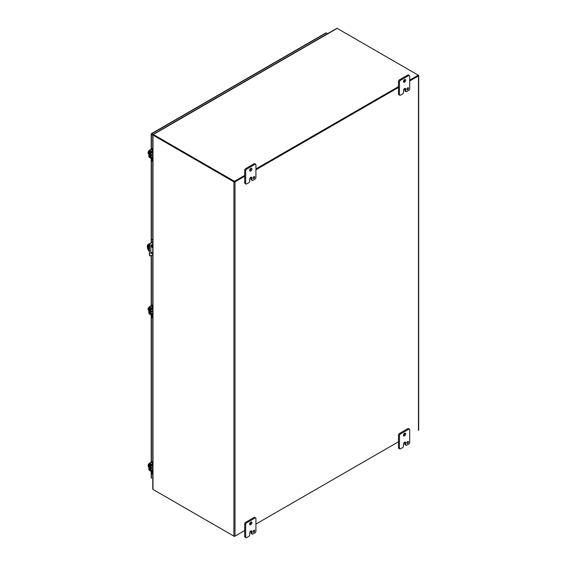 <?xml version="1.0" encoding="UTF-8"?>
<svg xmlns="http://www.w3.org/2000/svg" width="566" height="566" viewBox="0 0 566 566"><rect width="100%" height="100%" fill="white"/><g stroke="black" fill="none" stroke-linecap="round" stroke-linejoin="round"><path stroke-width="0.85" d="M151.879 467.672A1.415 0.814 -60 0 1 151.766 467.742A1.415 0.814 -60 0 1 151.058 467.813A1.415 0.814 -60 0 1 151.363 465.768M151.058 467.813L150.577 467.53A1.415 0.814 -60 0 1 150.867 465.493M152.445 472.072L152.445 473.579A1.811 1.047 120 0 0 152.77 474.372L152.332 474.124A1.811 1.047 120 0 1 151.957 473.296L151.957 471.888M152.77 471.188L152.445 471.372A1.04 0.601 -120 0 0 151.723 470.113L149.997 468.804L150.068 465.125L151.723 465.967A1.04 0.601 -120 0 0 152.233 466.016A1.04 0.601 -120 0 0 152.438 465.662M152.445 465.103L152.445 463.335A1.811 1.047 -60 0 1 152.77 462.16M152.77 461.205A1.811 1.047 120 0 0 151.957 463.052L151.957 464.919M151.858 465.429L150.231 464.573A1.04 0.601 -120 0 0 149.728 464.53A1.04 0.601 -120 0 0 149.509 465.004L149.509 468.521A1.04 0.601 -120 0 0 150.231 469.787L151.957 471.096M152.728 465.726A1.415 0.814 -60 0 1 152.763 466.136M151.879 154.688A1.415 0.814 -60 0 1 151.766 154.751A1.415 0.814 -60 0 1 151.058 154.822A1.415 0.814 -60 0 1 151.363 152.778M151.058 154.822L150.577 154.546A1.415 0.814 -60 0 1 150.867 152.509M152.445 159.081L152.445 160.595A1.811 1.047 120 0 0 152.77 161.388L152.332 161.14A1.811 1.047 120 0 1 151.957 160.312L151.957 158.905M152.77 158.204L152.445 158.388A1.04 0.601 -120 0 0 151.723 157.129L149.997 155.82L150.068 152.141L151.723 152.983A1.04 0.601 -120 0 0 152.233 153.025A1.04 0.601 -120 0 0 152.438 152.679M152.445 152.113L152.445 150.351A1.811 1.047 -60 0 1 152.77 149.176M152.77 148.221A1.811 1.047 120 0 0 151.957 150.068L151.957 151.936M151.858 152.438L150.231 151.589A1.04 0.601 -120 0 0 149.728 151.547A1.04 0.601 -120 0 0 149.509 152.021L149.509 155.537A1.04 0.601 -120 0 0 150.231 156.796L151.957 158.105M152.728 152.735A1.415 0.814 -60 0 1 152.763 153.153M148.823 309.022L148.044 308.569L148.823 307.571M148.823 310.31L148.044 309.864L148.044 309.418L148.533 309.701L148.044 308.569M148.044 309.418L148.533 309.376M148.823 309.517A1.811 1.047 120 0 0 148.794 309.857A1.811 1.047 120 0 0 148.823 310.161M152.997 315.559A0.906 0.524 0 0 1 152.035 315.439L149.558 314.01A1.04 0.601 -120 0 1 148.823 312.743L148.823 307.465A1.04 0.601 60 0 1 149.042 306.991A1.04 0.601 60 0 1 149.558 307.041L152.226 305.506M152.997 315A0.906 0.524 180 0 1 152.035 314.88L149.311 313.026L149.382 307.586L152.035 309.036A0.906 0.524 0 0 0 152.997 309.149M152.997 308.59A0.906 0.524 180 0 1 152.035 308.47L149.558 307.041M152.77 314.696L152.445 314.88A1.04 0.601 -120 0 0 151.723 313.621L149.997 312.312L150.068 308.633L151.723 309.475A1.04 0.601 -120 0 0 152.233 309.517L152.735 309.241M151.646 246.889L152.19 247.469L151.646 246.889M148.646 244.024A5.441 3.141 60 0 1 148.816 243.911A5.441 3.141 60 0 1 148.985 243.826L149.551 244.151M149.332 251.106L148.617 250.696A5.441 3.141 60 0 1 147.316 246.613A5.441 3.141 60 0 1 148.448 244.123A5.441 3.141 60 0 1 148.617 244.038L148.985 243.826M148.653 245.212A1.585 0.913 -120 0 0 148.49 245.793L148.49 247.936A1.585 0.913 -120 0 0 149.332 249.677M152.013 246.741L152.275 247.193M151.242 245.128L152.77 246.005M149.332 250.144A1.585 0.913 60 0 1 148.122 248.156L148.122 246.005A1.585 0.913 60 0 1 148.448 245.276A1.585 0.913 60 0 1 149.41 245.467M152.77 253.094L150.811 251.962M152.77 246.429L151.044 245.439M149.474 244.533L148.617 244.038M151.879 311.18A1.415 0.814 -60 0 1 151.766 311.25A1.415 0.814 -60 0 1 151.058 311.314A1.415 0.814 -60 0 1 151.363 309.277M151.058 311.314L150.577 311.038A1.415 0.814 -60 0 1 150.867 309.001M152.445 315.58L152.445 317.087A1.811 1.047 120 0 0 152.77 317.88L152.332 317.632A1.811 1.047 120 0 1 151.957 316.804L151.957 315.396M152.445 308.604L152.445 306.843A1.811 1.047 -60 0 1 152.77 305.668M152.77 304.713A1.811 1.047 120 0 0 151.957 306.56L151.957 308.428M151.858 308.937L150.231 308.081A1.04 0.601 -120 0 0 149.728 308.038A1.04 0.601 -120 0 0 149.509 308.512L149.509 312.029A1.04 0.601 -120 0 0 150.231 313.288L151.957 314.604M152.728 309.227A1.415 0.814 -60 0 1 152.763 309.644M152.374 245.778L152.374 244.986A1.358 0.785 120 0 0 152.247 244.505M150.938 253.292A1.358 0.785 120 0 0 151.971 252.627M149.884 255.747A0.906 0.524 -60 0 1 149.665 255.705A0.906 0.524 -60 0 1 149.481 255.351L149.481 244.47A0.906 0.524 -60 0 1 150.061 243.458L152.77 241.724M152.332 252.839A1.358 0.785 -60 0 1 151.094 253.434A1.358 0.785 -60 0 1 150.811 252.811L150.811 246.302A1.358 0.785 -60 0 1 151.405 244.936A1.358 0.785 -60 0 1 152.452 244.569A1.358 0.785 -60 0 1 152.728 245.191L152.728 245.984M149.332 246.528L149.332 253.462M149.686 253.667L149.841 255.563L149.481 255.351M152.77 254.714L150.422 255.896A0.906 0.524 -60 0 1 150.025 255.91A0.906 0.524 -60 0 1 149.841 255.563M151.773 242.298L152.77 242.135M152.77 239.772L151.384 239.383L152.77 240.189M152.134 242.503L150.061 243.458M149.481 244.47L149.841 244.675A0.906 0.524 -60 0 1 150.422 243.663M149.841 244.675L149.686 246.741M151.384 239.383L151.384 242.566M152.785 134.715L151.256 133.831L152.785 134.715M152.558 134.581L151.412 133.923M325.768 33.076A0.785 0.453 60 0 1 326.292 32.955L327.537 33.67M152.77 135.132L151.412 134.347A0.785 0.453 0 0 1 151.256 133.831A0.785 0.453 60 0 1 151.78 133.71L153.068 134.453M151.256 477.513A0.785 0.453 0 0 0 151.412 478.022L151.78 478.235A0.785 0.453 -120 0 1 151.773 478.235M234.649 181.629L244.717 175.821L234.465 181.743L234.465 181.311L244.717 175.396M255.924 169.347L398.499 87.03L255.924 169.347M409.713 80.131L418.267 75.193L418.267 75.618L409.713 80.563L418.161 75.618M159.52 130.739A0.785 0.453 60 0 1 159.817 130.569L153.153 134.418L153.294 134.892L234.282 181.629M234.465 181.743L153.294 134.814M159.322 130.838L152.997 134.496A0.785 0.453 180 0 0 152.77 134.814L152.77 152.127M244.717 176.245L235.017 181.849A0.785 0.453 180 0 1 233.907 181.849L152.997 135.132A0.785 0.453 180 0 1 152.77 134.814M159.64 130.605L330.12 32.184A0.785 0.453 -120 0 1 330.289 32.149L336.954 28.3A0.785 0.453 -120 0 1 337.173 28.371L418.451 75.299A0.785 0.453 180 0 1 418.451 75.943L409.713 80.988M398.499 87.461L255.924 169.772M330.268 32.149L336.43 28.59A0.785 0.453 180 0 1 336.565 28.526M418.267 430.351L418.451 430.245A0.785 0.453 0 0 0 418.684 429.927L418.684 75.618M152.77 472.086L152.77 489.116A0.785 0.453 0 0 0 152.997 489.434L233.907 536.151A0.785 0.453 0 0 0 235.017 536.151L244.717 530.547L234.465 536.469L153.365 489.647M255.924 524.074L398.499 441.763L255.924 524.074M253.144 177.774A1.132 0.651 120 0 0 253.745 176.734M253.122 177.993A1.132 0.651 120 0 0 253.356 178.509A1.132 0.651 120 0 0 254.233 178.205A1.132 0.651 120 0 0 254.728 177.066A1.132 0.651 120 0 0 254.488 176.55A1.132 0.651 120 0 0 253.618 176.854A1.132 0.651 120 0 0 253.122 177.993M249.691 170.529A1.585 0.913 120 0 0 250.964 168.512A1.585 0.913 120 0 0 250.95 168.343M249.677 170.359A1.585 0.913 120 0 0 250.009 171.088A1.585 0.913 120 0 0 251.226 170.663A1.585 0.913 120 0 0 251.92 169.064A1.585 0.913 120 0 0 251.594 168.343A1.585 0.913 120 0 0 250.37 168.767A1.585 0.913 120 0 0 249.677 170.359M249.684 181.092A1.358 0.785 -60 0 1 248.722 182.754L246.635 183.957A1.358 0.785 -60 0 1 245.955 184.028A1.358 0.785 -60 0 1 245.672 183.405L245.672 170.826A1.358 0.785 -60 0 1 246.635 169.156L254.969 164.352A1.358 0.785 -60 0 1 255.648 164.281A1.358 0.785 -60 0 1 255.924 164.904L255.924 177.483A1.358 0.785 -60 0 1 254.969 179.146L252.882 180.349A1.358 0.785 -60 0 1 252.203 180.42A1.358 0.785 -60 0 1 251.92 179.797L251.92 177.943A1.578 0.913 120 0 0 251.594 177.222A1.578 0.913 120 0 0 250.802 177.299A1.578 0.913 120 0 0 249.684 179.238L249.684 181.092M251.92 177.943L250.964 177.391A1.578 0.913 120 0 0 250.95 177.229M250.964 177.391L250.964 179.245A1.358 0.785 120 0 0 251.24 179.868L252.203 180.42M255.648 164.281L254.686 163.73A1.358 0.785 120 0 0 254.007 163.793L254.969 164.352M246.635 169.156L245.679 168.604L254.007 163.793M245.679 168.604A1.358 0.785 120 0 0 244.717 170.274L245.672 170.826M245.672 183.405L244.717 182.846L244.717 170.274M244.717 182.846A1.358 0.785 120 0 0 245 183.469L245.955 184.028M406.926 88.989A1.132 0.651 120 0 0 407.534 87.942M406.912 89.202A1.132 0.651 120 0 0 407.145 89.725A1.132 0.651 120 0 0 408.015 89.421A1.132 0.651 120 0 0 408.51 88.282A1.132 0.651 120 0 0 408.277 87.758A1.132 0.651 120 0 0 407.407 88.063A1.132 0.651 120 0 0 406.912 89.202M403.473 81.745A1.585 0.913 120 0 0 404.747 79.728A1.585 0.913 120 0 0 404.74 79.558M403.466 81.575A1.585 0.913 120 0 0 403.791 82.303A1.585 0.913 120 0 0 405.015 81.879A1.585 0.913 120 0 0 405.709 80.28A1.585 0.913 120 0 0 405.376 79.551A1.585 0.913 120 0 0 404.159 79.976A1.585 0.913 120 0 0 403.466 81.575M403.466 92.3A1.358 0.785 -60 0 1 402.511 93.963L400.424 95.173A1.358 0.785 -60 0 1 399.745 95.237A1.358 0.785 -60 0 1 399.462 94.614L399.462 82.035A1.358 0.785 -60 0 1 400.424 80.372L408.751 75.561A1.358 0.785 -60 0 1 409.43 75.497A1.358 0.785 -60 0 1 409.713 76.12L409.713 88.699A1.358 0.785 -60 0 1 408.751 90.362L406.671 91.565A1.358 0.785 -60 0 1 405.985 91.628A1.358 0.785 -60 0 1 405.709 91.006L405.709 89.159A1.578 0.913 120 0 0 405.376 88.438A1.578 0.913 120 0 0 404.591 88.515A1.578 0.913 120 0 0 403.466 90.454L403.466 92.3M405.709 89.159L404.747 88.607A1.578 0.913 120 0 0 404.74 88.438M404.747 88.607L404.747 90.454A1.358 0.785 120 0 0 405.03 91.076L405.985 91.628M409.43 75.497L408.475 74.945A1.358 0.785 120 0 0 407.796 75.009L408.751 75.561M400.424 80.372L399.462 79.82L407.796 75.009M399.462 79.82A1.358 0.785 120 0 0 398.499 81.483L399.462 82.035M399.462 94.614L398.499 94.062L398.499 81.483M398.499 94.062A1.358 0.785 120 0 0 398.782 94.685L399.745 95.237M253.144 531.453A1.132 0.651 120 0 0 253.745 530.406M253.122 531.665A1.132 0.651 120 0 0 253.356 532.189A1.132 0.651 120 0 0 254.233 531.884A1.132 0.651 120 0 0 254.728 530.745A1.132 0.651 120 0 0 254.488 530.222A1.132 0.651 120 0 0 253.618 530.526A1.132 0.651 120 0 0 253.122 531.665M249.691 524.208A1.585 0.913 120 0 0 250.964 522.192A1.585 0.913 120 0 0 250.95 522.022M249.677 524.038A1.585 0.913 120 0 0 250.009 524.76A1.585 0.913 120 0 0 251.226 524.335A1.585 0.913 120 0 0 251.92 522.743A1.585 0.913 120 0 0 251.594 522.015A1.585 0.913 120 0 0 250.37 522.439A1.585 0.913 120 0 0 249.677 524.038M249.684 534.764A1.358 0.785 -60 0 1 248.722 536.427L246.635 537.629A1.358 0.785 -60 0 1 245.955 537.7A1.358 0.785 -60 0 1 245.672 537.077L245.672 524.498A1.358 0.785 -60 0 1 246.635 522.835L254.969 518.024A1.358 0.785 -60 0 1 255.648 517.961A1.358 0.785 -60 0 1 255.924 518.583L255.924 531.156A1.358 0.785 -60 0 1 254.969 532.825L252.882 534.028A1.358 0.785 -60 0 1 252.203 534.092A1.358 0.785 -60 0 1 251.92 533.469L251.92 531.623A1.578 0.913 120 0 0 251.594 530.901A1.578 0.913 120 0 0 250.802 530.979A1.578 0.913 120 0 0 249.684 532.91L249.684 534.764M251.92 531.623L250.964 531.071A1.578 0.913 120 0 0 250.95 530.901M250.964 531.071L250.964 532.917A1.358 0.785 120 0 0 251.24 533.54L252.203 534.092M255.648 517.961L254.686 517.402A1.358 0.785 120 0 0 254.007 517.473L254.969 518.024M246.635 522.835L245.679 522.284L254.007 517.473M245.679 522.284A1.358 0.785 120 0 0 244.717 523.946L245.672 524.498M245.672 537.077L244.717 536.526L244.717 523.946M244.717 536.526A1.358 0.785 120 0 0 245 537.148L245.955 537.7M406.926 442.662A1.132 0.651 120 0 0 407.534 441.622M406.912 442.881A1.132 0.651 120 0 0 407.145 443.397A1.132 0.651 120 0 0 408.015 443.093A1.132 0.651 120 0 0 408.51 441.954A1.132 0.651 120 0 0 408.277 441.438A1.132 0.651 120 0 0 407.407 441.742A1.132 0.651 120 0 0 406.912 442.881M403.473 435.417A1.585 0.913 120 0 0 404.747 433.4A1.585 0.913 120 0 0 404.74 433.231M403.466 435.247A1.585 0.913 120 0 0 403.791 435.976A1.585 0.913 120 0 0 405.015 435.551A1.585 0.913 120 0 0 405.709 433.952A1.585 0.913 120 0 0 405.376 433.231A1.585 0.913 120 0 0 404.159 433.655A1.585 0.913 120 0 0 403.466 435.247M403.466 445.973A1.358 0.785 -60 0 1 402.511 447.642L400.424 448.845A1.358 0.785 -60 0 1 399.745 448.916A1.358 0.785 -60 0 1 399.462 448.293L399.462 435.714A1.358 0.785 -60 0 1 400.424 434.044L408.751 429.24A1.358 0.785 -60 0 1 409.43 429.17A1.358 0.785 -60 0 1 409.713 429.792L409.713 442.371A1.358 0.785 -60 0 1 408.751 444.034L406.671 445.237A1.358 0.785 -60 0 1 405.985 445.308A1.358 0.785 -60 0 1 405.709 444.685L405.709 442.831A1.578 0.913 120 0 0 405.376 442.11A1.578 0.913 120 0 0 404.591 442.188A1.578 0.913 120 0 0 403.466 444.126L403.466 445.973M405.709 442.831L404.747 442.279A1.578 0.913 120 0 0 404.74 442.117M404.747 442.279L404.747 444.133A1.358 0.785 120 0 0 405.03 444.756L405.985 445.308M409.43 429.17L408.475 428.618A1.358 0.785 120 0 0 407.796 428.681L408.751 429.24M400.424 434.044L399.462 433.492L407.796 428.681M399.462 433.492A1.358 0.785 120 0 0 398.499 435.162L399.462 435.714M399.462 448.293L398.499 447.734L398.499 435.162M398.499 447.734A1.358 0.785 120 0 0 398.782 448.357L399.745 448.916M148.823 465.514L148.044 465.068L148.823 464.063M148.823 466.801L148.044 466.356L148.044 465.91L148.533 466.193L148.044 465.068M148.044 465.91L148.533 465.868M148.823 466.009A1.811 1.047 120 0 0 148.794 466.349A1.811 1.047 120 0 0 148.823 466.653M152.997 472.051A0.906 0.524 0 0 1 152.035 471.931L149.558 470.509A1.04 0.601 -120 0 1 148.823 469.235L148.823 463.957A1.04 0.601 60 0 1 149.042 463.483A1.04 0.601 60 0 1 149.558 463.533L152.226 461.998M152.997 471.492A0.906 0.524 180 0 1 152.035 471.372L149.311 469.518L149.382 464.085L152.035 465.528A0.906 0.524 0 0 0 152.997 465.648M152.997 465.082A0.906 0.524 180 0 1 152.035 464.962L149.558 463.533M152.233 466.016L152.735 465.733M148.823 152.53L148.044 152.077L148.823 151.08M148.823 153.818L148.044 153.372L148.044 152.926L148.533 153.209L148.044 152.077M148.044 152.926L148.533 152.884M148.823 153.025A1.811 1.047 120 0 0 148.794 153.365A1.811 1.047 120 0 0 148.823 153.669M152.997 159.067A0.906 0.524 0 0 1 152.035 158.947L149.558 157.518A1.04 0.601 -120 0 1 148.823 156.251L148.823 150.973A1.04 0.601 60 0 1 149.042 150.499A1.04 0.601 60 0 1 149.558 150.549L152.226 149.014M152.997 158.501A0.906 0.524 180 0 1 152.035 158.388L149.311 156.534L149.382 151.094L152.035 152.537A0.906 0.524 0 0 0 152.997 152.657M152.997 152.098A0.906 0.524 180 0 1 152.035 151.978L149.558 150.549M152.233 153.025L152.735 152.749M153.153 134.418A0.785 0.453 60 0 1 153.365 134.496L234.465 181.311M255.924 168.923L398.499 86.605M152.445 473.579L151.957 473.296M152.445 463.335L151.957 463.052M152.77 469.511L151.723 470.113M149.997 468.804L151.921 467.693M152.41 467.976L150.238 469.228M152.445 160.595L151.957 160.312M152.445 150.351L151.957 150.068M152.77 156.52L151.723 157.129M149.997 155.82L151.921 154.709M152.41 154.992L150.238 156.237M152.035 309.036L152.035 308.47M152.035 315.439L152.035 314.88M149.742 312.779L149.311 313.026M150.061 313.161L149.558 313.451M148.122 246.005L148.49 245.793M148.49 247.936L148.122 248.156M152.445 317.087L151.957 316.804M152.445 306.843L151.957 306.56M152.77 313.019L151.723 313.621M149.997 312.312L151.921 311.201M152.41 311.484L150.238 312.736M152.728 245.191L152.374 244.986M151.78 133.71L326.292 32.955M151.412 134.347L151.412 149.134M151.412 158.586L151.412 239.368M151.412 252.309L151.412 253.165M151.412 255.429L151.412 305.626M151.412 315.078L151.412 462.118M151.412 471.577L151.412 478.022M152.997 489.434L152.997 135.132M233.907 536.151L233.907 181.849M235.017 536.151L235.017 181.849M418.451 75.943L418.451 430.245M250.964 179.245L251.92 179.797M404.747 90.454L405.709 91.006M250.964 532.917L251.92 533.469M404.747 444.133L405.709 444.685M152.035 465.528L152.035 464.962M152.035 471.931L152.035 471.372M149.742 469.271L149.311 469.518M150.061 469.653L149.558 469.943M152.035 152.537L152.035 151.978M152.035 158.947L152.035 158.388M149.742 156.287L149.311 156.534M150.061 156.669L149.558 156.959M337.173 28.371L153.365 134.496M152.388 309.432L152.77 309.652M150.775 310.543L152.77 311.689M152.558 304.961L149.042 306.991M148.816 243.911L148.448 244.123M149.665 255.705L150.025 255.91M325.903 32.913L151.384 133.668M151.179 134.029L151.179 149.261M151.179 158.459L151.179 242.701M151.179 252.174L151.179 253.264M151.179 255.535L151.179 305.753M151.179 314.951L151.179 462.252M151.179 471.443L151.179 477.704M152.77 152.693L152.77 158.537M152.77 159.096L152.77 308.619M152.77 309.185L152.77 315.029M152.77 315.595L152.77 465.118M152.77 465.677L152.77 471.52M152.388 465.924L152.77 466.143M150.775 467.035L152.77 468.188M152.558 461.453L149.042 463.483M152.388 152.933L152.77 153.16M150.775 154.051L152.77 155.197M152.558 148.469L149.042 150.499"/></g></svg>
